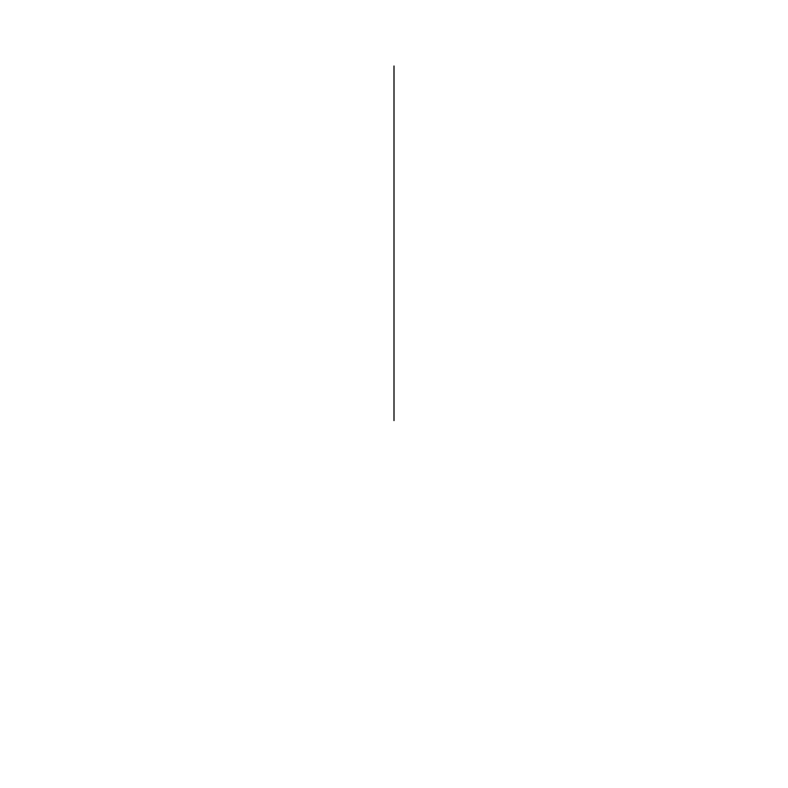 <?xml version="1.0" encoding="UTF-8"?>
<svg xmlns="http://www.w3.org/2000/svg" width="788" height="788" viewBox="0 0 788 788"><rect width="100%" height="100%" fill="white"/><g stroke="black" fill="none" stroke-linecap="round" stroke-linejoin="round"><path stroke-width="0.59" stroke-dasharray="3.94 2.96" d=""/><path stroke-width="1.18" d="M394 65.995L394 101.455C394 120.8 394 82.11 394 101.455L394 420.595M394 385.135C394 404.48 394 365.79 394 385.135M394 243.295C394 262.64 394 223.95 394 243.295M394 229.958C394 249.313 394 210.613 394 229.958"/></g></svg>
